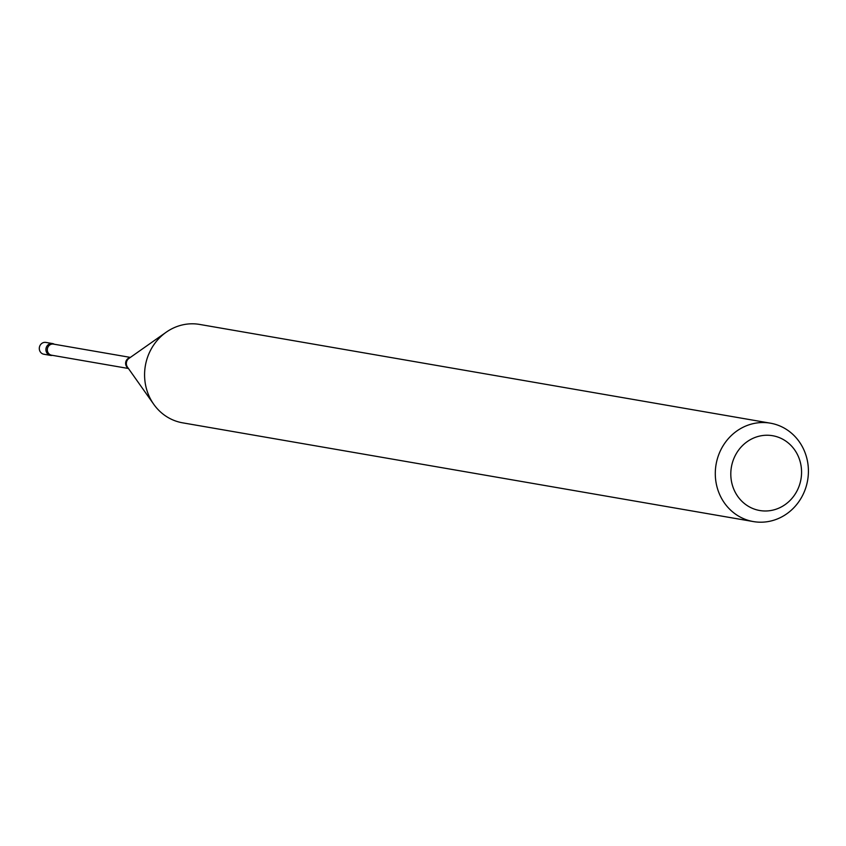 <?xml version="1.0" encoding="UTF-8"?>
<svg xmlns="http://www.w3.org/2000/svg" width="846" height="846" viewBox="0 0 846 846"><rect width="100%" height="100%" fill="white"/><g stroke="black" fill="none" stroke-linecap="round" stroke-linejoin="round"><path stroke-width="1.27" d="M52.537 343.571L45.896 342.419A5.996 5.573 99.8 0 0 42.3 353.702A5.996 5.573 99.8 0 0 43.855 354.231L50.485 355.383A5.996 5.573 99.8 0 0 52.42 355.352A5.996 5.573 99.8 0 1 46.551 346.849A5.996 5.573 99.8 0 1 54.345 344.248A5.996 5.573 99.8 0 0 46.223 347.664A5.996 5.573 99.8 0 0 50.485 355.383M734.772 456.491A37.954 35.31 99.8 0 0 749.884 507.145A37.954 35.31 99.8 0 0 797.588 489.749A37.954 35.31 99.8 0 0 782.487 439.085A37.954 35.31 99.8 0 0 734.772 456.491M720.528 450.484A49.935 46.456 99.8 0 0 753.342 521.57A49.935 46.456 99.8 0 0 803.182 494.254A49.935 46.456 99.8 0 0 770.368 423.169A49.935 46.456 99.8 0 0 720.528 450.484M770.368 423.169L199.656 324.43A49.935 46.456 99.8 0 0 166.239 332.182A49.935 46.456 99.8 0 0 149.816 351.746A49.935 46.456 99.8 0 0 153.761 404.314A49.935 46.456 99.8 0 0 182.63 422.831L753.342 521.57M129.946 357.689A5.636 5.245 99.8 0 0 128.148 368.084M166.239 332.182L128.973 358.387A6.038 5.615 99.8 0 0 127.46 367.111L153.761 404.314M130.369 357.403L53.52 344.111A5.636 5.245 99.8 0 0 47.905 347.188A5.636 5.245 99.8 0 0 51.606 355.204L128.444 368.496"/></g></svg>
